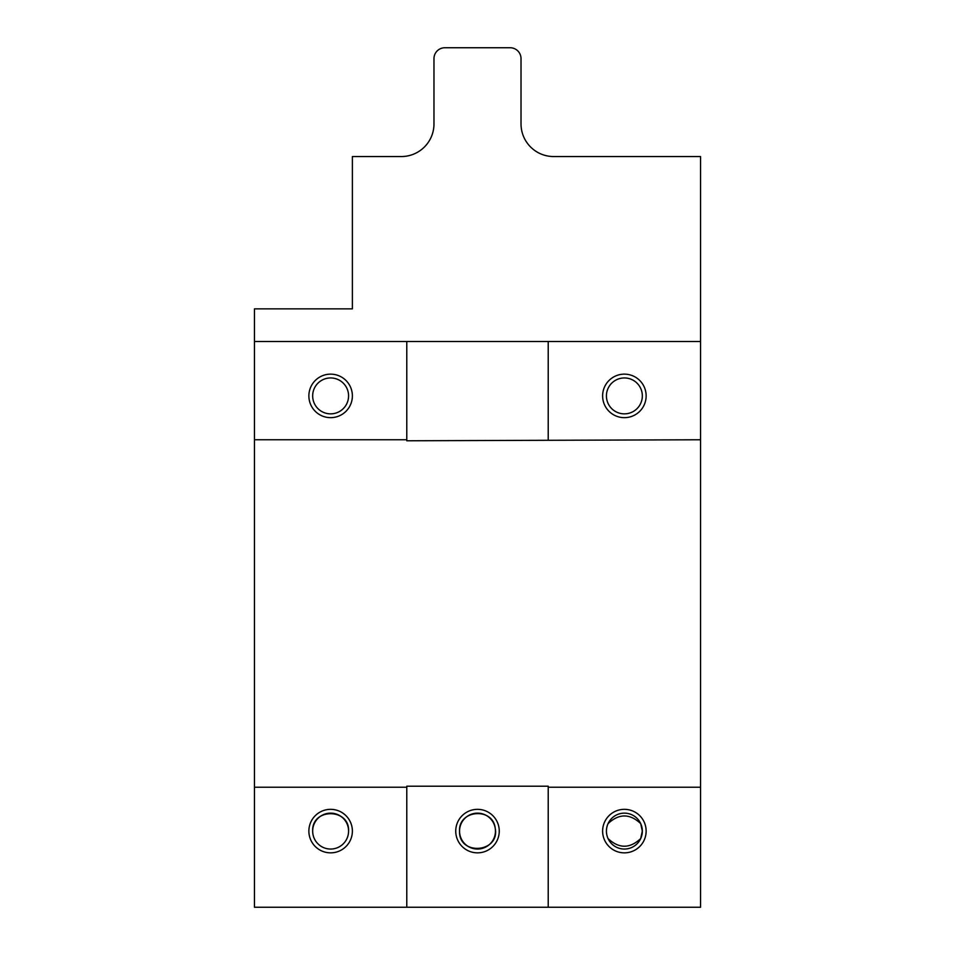 <?xml version="1.0" encoding="UTF-8"?>
<svg xmlns="http://www.w3.org/2000/svg" width="955" height="955" viewBox="0 0 955 955"><rect width="100%" height="100%" fill="white"/><g stroke="black" fill="none" stroke-linecap="round" stroke-linejoin="round"><path stroke-width="1.43" d="M608.049 838.562C605.888 833.596 605.888 828.618 608.049 823.616C618.959 813.421 629.834 813.421 640.698 823.616L642.321 831.077L640.698 838.562C629.799 848.756 618.912 848.756 608.049 838.562M459.546 831.089C458.388 809.673 493.031 807.011 495.227 828.26C500.134 852.887 458.555 856.11 459.546 831.089A17.954 17.954 0 0 0 486.477 846.643A17.954 17.954 0 0 0 486.477 815.546A17.954 17.954 0 0 0 459.546 831.089M642.333 831.089A17.954 17.954 0 0 0 615.402 815.546A17.954 17.954 0 0 0 615.402 846.643A17.954 17.954 0 0 0 642.333 831.089M406.782 907.25L548.218 907.25L548.218 786.204L406.782 786.204L406.782 907.25L254.46 907.25L254.46 308.859L352.383 308.859L352.383 156.548L401.339 156.548A32.637 32.637 0 0 0 433.976 123.911L433.976 58.625A10.875 10.875 0 0 1 444.863 47.75L510.137 47.75A10.875 10.875 0 0 1 521.024 58.625L521.024 123.911A32.637 32.637 0 0 0 553.661 156.548L700.54 156.548L700.54 341.508L406.782 341.508L406.782 440.78L700.54 439.766L700.54 341.508M348.575 831.089A17.954 17.954 0 0 1 321.644 846.643A17.954 17.954 0 0 1 321.644 815.546A17.954 17.954 0 0 1 348.575 831.089C349.685 807.954 311.581 807.906 312.667 831.089M548.218 787.23L700.54 787.23L700.54 439.766M548.218 907.25L700.54 907.25L700.54 787.23M646.141 831.089A21.762 21.762 0 0 1 613.492 849.938A21.762 21.762 0 0 1 613.492 812.251A21.762 21.762 0 0 1 646.141 831.089M254.46 787.23L406.782 787.23M254.46 439.766L406.782 439.766M548.218 439.766L548.218 341.508M646.141 395.907A21.762 21.762 0 0 1 613.492 414.745A21.762 21.762 0 0 1 613.492 377.058A21.762 21.762 0 0 1 646.141 395.907M254.46 341.508L406.782 341.508M642.333 395.907A17.954 17.954 0 0 0 615.402 380.353A17.954 17.954 0 0 0 615.402 411.45A17.954 17.954 0 0 0 642.333 395.907M455.738 831.089A21.762 21.762 0 0 1 488.375 812.251A21.762 21.762 0 0 1 488.375 849.938A21.762 21.762 0 0 1 455.738 831.089M352.383 395.907A21.762 21.762 0 0 1 319.746 414.745A21.762 21.762 0 0 1 319.746 377.058A21.762 21.762 0 0 1 352.383 395.907M352.383 831.089A21.762 21.762 0 0 1 319.746 849.938A21.762 21.762 0 0 1 319.746 812.251A21.762 21.762 0 0 1 352.383 831.089M348.575 395.907A17.954 17.954 0 0 1 321.644 411.45A17.954 17.954 0 0 1 321.644 380.353A17.954 17.954 0 0 1 348.575 395.907"/></g></svg>
